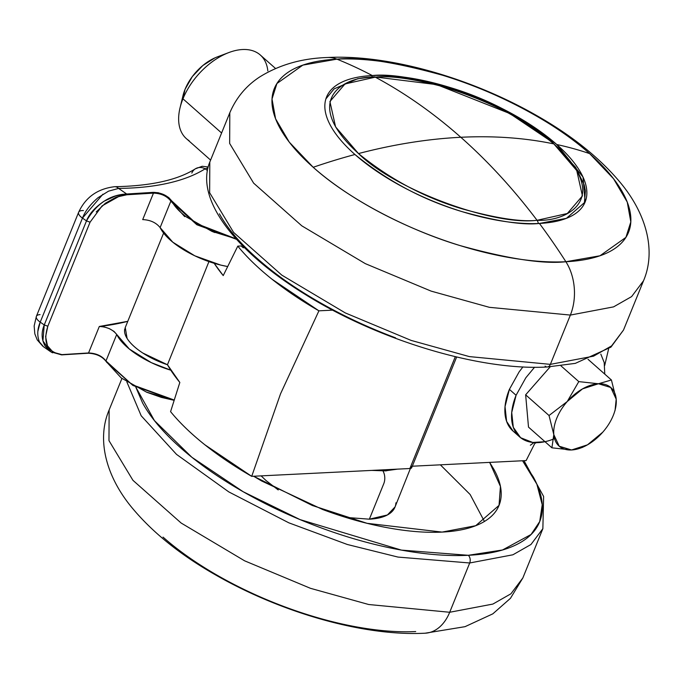 <?xml version="1.0" encoding="UTF-8"?>
<svg xmlns="http://www.w3.org/2000/svg" width="683" height="683" viewBox="0 0 683 683"><rect width="100%" height="100%" fill="white"/><g stroke="black" fill="none" stroke-linecap="round" stroke-linejoin="round"><path stroke-width="1.02" d="M553.845 143.9C518.192 108.264 419.994 71.561 375.291 77.153C405.079 93.153 433.585 113.19 460.82 137.274C493.707 135.661 524.715 137.864 553.845 143.9C612.386 196.943 568.879 221.77 537.06 220.302A5.584 3.85 87.2 0 1 538.298 223.503A5.584 3.85 -92.8 0 0 537.06 220.302C513.462 189.063 488.055 161.384 460.82 137.274C427.934 138.914 393.826 144.344 358.498 153.564C394.151 189.191 492.349 225.894 537.06 220.302L567.334 213.497L582.437 195.927L576.759 170.579L553.845 143.9C524.715 137.864 493.707 135.661 460.82 137.274C433.585 113.19 405.079 93.153 375.291 77.153C391.188 75.361 416.109 79.16 450.071 88.568C487.824 99.829 522.41 118.27 553.845 143.9M124.776 328.916A45.616 18.458 22.1 0 0 167.455 364.739L208.93 261.615L167.455 364.739L179.834 382.454L170.579 411.644A205.967 83.352 22.1 0 0 251.711 476.341L280.534 393.818L318.918 310.825A205.967 83.352 -157.9 0 1 237.786 246.128L223.23 275.582L214.189 263.305A209.544 84.794 -157.9 0 0 223.23 275.582L237.786 246.128L241.15 245.965L243.157 247.733L244.497 247.673L243.157 247.733L241.15 245.965L237.786 246.128C246.785 257.167 258.2 268.206 272.039 279.236L318.918 310.825L332.698 310.142L318.918 310.825L280.534 393.818L251.711 476.341L409.894 468.521L411.636 467.829L411.405 466.258M584.315 203.807L585.408 190.924L584.221 184.999L575.667 167.361L552.248 142.115L509.723 113.498L436.779 84.632L373.789 76.795A5.584 3.85 87.2 0 1 375.291 77.153L345.017 83.958L329.915 101.536L335.584 126.876L358.498 153.564C393.826 144.344 427.934 138.914 460.82 137.274C488.055 161.384 513.462 189.063 537.06 220.302C521.163 222.095 496.234 218.295 462.28 208.887C424.527 197.635 389.933 179.185 358.498 153.564C299.965 100.521 343.464 75.685 375.291 77.153A5.584 3.85 -92.8 0 0 373.755 76.803L357.687 78.741L334.132 88.858L325.902 98.881M388.747 469.562A8.93 6.156 87.2 0 1 385.767 470.877L385.921 470.869M125.262 327.524L127.089 338.418C130.163 343.336 135.396 348.202 142.798 353.026L167.455 364.739A209.544 84.794 22.1 0 0 179.834 382.454L170.579 411.644C179.569 422.683 190.984 433.722 204.823 444.761L251.711 476.341L409.894 468.521A5.584 2.262 22.1 0 0 411.721 467.667M530.367 445.248L533.961 442.575M535.207 442.644L526.123 460.581L412.31 466.216L526.123 460.581L535.207 442.644M455.305 356.688L409.894 468.521L455.305 356.688M397.702 469.119L385.118 470.86M211.773 231.306L214.829 232.544M36.361 316.366A11.167 4.516 22.1 0 0 40.22 322.137L82.464 218.099A11.167 4.516 -157.9 0 1 78.613 212.328A11.167 4.516 -157.9 0 1 82.284 210.56A11.167 4.516 -157.9 0 1 83.394 210.56M184.683 216.622L170.87 201.109L160.112 227.593A55.818 22.59 22.1 0 0 227.584 266.515M160.104 227.576L172.782 242.183L194.783 255.801L220.711 265.081L227.584 266.524M236.13 238.871L211.884 231.349L186.305 216.921C179.031 211.397 174.122 206.001 171.57 200.742L170.87 201.109L160.112 227.593C156.083 222.598 150.286 219.935 142.704 219.602L153.462 193.127L126.807 194.775L116.144 197.174L105.344 203.261L96.235 211.943M99.308 326.483L127.772 321.326A312.566 126.483 22.1 0 1 99.308 326.483C106.881 326.815 112.686 329.471 116.716 334.465L114.044 331.434L109.4 328.651L104.012 326.841L99.308 326.483L88.551 352.966L99.308 326.483M105.976 360.974L106.275 361.529L105.967 360.948L116.716 334.465A55.818 22.59 -157.9 0 0 170.784 370.186L151.387 362.673L129.386 349.064L116.716 334.465L105.967 360.948C101.938 355.954 96.132 353.299 88.551 352.966L61.905 354.622L88.551 352.966C96.183 353.231 101.98 355.894 105.967 360.948L132.169 384.725L174.131 399.999M90.182 221.915L47.827 326.226L45.607 336.625L47.46 345.794L53.146 352.257L61.905 354.622C47.4 352.308 42.713 342.84 47.827 326.226L44.25 324.937L40.22 322.137L82.464 218.099L86.493 220.899L44.25 324.937L40.22 322.137C37.232 329.189 36.984 335.814 39.477 342.012L43.618 346.853L50.294 351.489L45.189 346.144C41.458 339.596 41.151 332.527 44.25 324.937L42.927 340.877L50.824 351.83L61.393 354.801M142.704 219.602L153.462 193.127C161.086 193.383 166.891 196.047 170.87 201.109L171.57 200.742L168.735 197.558L163.886 194.629L158.251 192.743L153.291 192.358L126.679 194.006L118.611 188.406C137.087 188.218 153.641 186.468 168.274 183.146C182.907 179.834 195.193 175.061 205.131 168.821L207.384 170.451L205.131 168.821A11.167 9.801 -122.1 0 0 195.44 168.769M106.633 362.238L132.954 385.477L174.063 400.238L146.597 392.144M87.996 353.145L88.551 352.966L87.996 353.145C96.004 353.427 102.1 356.219 106.275 361.529L106.002 361.034M52.548 352.821L50.294 351.489M207.905 167.941L205.131 168.821L207.905 167.95M37.881 331.246L40.22 322.137A11.167 4.516 -157.9 0 1 36.387 316.314L78.63 212.276A11.167 4.516 22.1 0 0 82.464 218.099L86.493 220.899C89.2 213.864 95.048 207.308 104.047 201.229L115.709 195.91L126.679 194.006L118.611 188.406L108.529 191.163L98.079 197.66C90.369 204.319 85.17 211.124 82.464 218.099L102.937 194.185M118.611 188.406A11.167 7.334 -90.6 0 0 114.573 186.698A11.167 7.334 89.4 0 1 118.611 188.406A301.399 121.967 22.1 0 0 205.131 168.821A11.167 9.801 57.9 0 0 195.449 168.761A11.167 9.801 57.9 0 0 191.829 173.072M42.816 346.247L37.206 339.869L34.824 333.842L34.15 325.97L36.387 316.323A11.167 4.516 -157.9 0 1 40.041 314.607M119.909 195.876L102.1 205.873L90.071 222.18L47.827 326.226L44.25 324.937L86.493 220.899L90.071 222.18L86.493 220.899C96.491 203.713 109.886 194.757 126.679 194.006L126.807 194.775L126.679 194.006L153.291 192.358L153.462 193.127L126.807 194.775M236.122 238.862L196.166 223.486L171.57 200.742C167.386 195.432 161.299 192.632 153.291 192.358L153.462 193.127M170.87 201.109L196.832 224.741L238.512 240.066M179.27 111.56A55.818 33.51 -48.5 0 1 182.967 98.813L221.599 132.997L182.967 98.813A55.818 33.51 131.5 0 0 189.14 140.698M214.906 57.893L202.825 65.525L192.341 76.564L185.042 89.345L182.967 98.813L185.042 89.345A39.068 23.461 131.5 0 0 182.455 98.267M615.076 410.27L616.194 399.103A39.068 23.461 -48.5 0 1 614.367 412.447A39.068 23.461 -48.5 0 1 613.257 415.469A39.068 23.461 -48.5 0 1 602.748 432.202A39.068 23.461 -48.5 0 1 584.281 446.503A39.068 23.461 -48.5 0 1 571.56 449.969L551.907 447.817L528.505 427.114L525.637 394.817L550.199 366.814L525.637 394.817L549.03 415.52L525.637 394.817L528.505 427.114L551.907 447.817L571.56 449.969A39.068 23.461 -48.5 0 1 553.811 434.627L549.03 415.52L553.811 434.627L551.907 447.817L553.811 434.627A39.068 23.461 -48.5 0 1 556.747 418.261A39.068 23.461 -48.5 0 1 567.249 401.519L578.791 381.609L560.948 365.823L578.791 381.609L567.249 401.519L549.03 415.52L567.249 401.519A39.068 23.461 -48.5 0 1 598.445 383.761L611.413 379.996L588.012 359.292L611.413 379.996L598.445 383.761L578.791 381.609L598.445 383.761A39.068 23.461 -48.5 0 1 616.194 399.103L611.413 379.996M522.93 366.908L519.14 371.868L509.39 389.37L516.083 395.286L511.721 412.523L513.3 427.302L520.617 437.718L532.74 442.456L544.991 441.696M604.779 374.13L604.19 362.519L600.818 354.101M534.558 367.241L525.825 377.776L516.083 395.286L509.39 389.37L505.036 406.607L506.615 421.385L513.061 431.084M553.93 438.887A58.328 35.021 -48.5 0 1 521.428 438.324A58.328 35.021 -48.5 0 1 516.083 395.286M509.39 389.37A58.328 35.021 131.5 0 0 514.743 432.407M616.194 399.162L610.773 387.492L598.445 383.761L582.514 388.892L567.249 401.519A39.068 23.461 131.5 0 0 556.747 418.261A39.068 23.461 131.5 0 0 553.811 434.627L559.232 446.23L571.56 449.969L582.317 447.425M571.56 449.969L587.491 444.829L602.748 432.202A39.068 23.461 131.5 0 0 613.257 415.469A39.068 23.461 131.5 0 0 616.194 399.103M219.26 56.237A39.068 23.461 131.5 0 0 185.042 89.345L182.856 96.218M257.517 52.941A55.818 33.51 131.5 0 0 182.967 98.813A55.818 33.51 -48.5 0 1 231.836 51.524A55.818 33.51 -48.5 0 1 267.83 70.895M547.331 366.976A5.584 3.85 -92.8 0 0 550.361 364.363L469.341 356.594L411.132 340.407L345.299 312.925L281.806 275.129L233.62 232.433L209.638 192.726L209.801 162.05C194.621 199.154 235.515 251.481 305.181 294.399C378.365 340.279 480.405 370.997 547.296 366.976L575.308 363.373L610.943 347.135L623.511 330.043L643.531 280.756C656.021 251.557 646.929 215.572 622 184.615C601.091 158.943 572.431 135.789 536.018 115.179C470.647 77.879 388.559 54.256 327.499 57.509A44.651 30.795 87.2 0 1 336.95 59.156A191.129 77.341 22.1 0 0 313.198 167.284A681.608 409.254 -48.5 0 1 354.947 154.503A139.537 56.467 -157.9 0 1 372.295 75.557A681.608 470.135 -92.8 0 0 336.95 59.156C359.446 56.621 394.723 61.999 442.78 75.309C490.027 89.388 551.326 119.201 589.634 153.607A191.129 77.341 22.1 0 0 336.95 59.156A681.608 470.135 87.2 0 1 372.295 75.557A139.537 56.467 -157.9 0 1 556.765 144.514A681.608 409.254 -48.5 0 1 589.634 153.607L613.556 178.75L627.242 202.074L630.819 221.898L625.918 237.377L599.998 255.766L565.883 261.734A681.608 470.135 -92.8 0 0 539.425 223.452A139.537 56.467 -157.9 0 1 354.947 154.503A681.608 409.254 131.5 0 0 313.198 167.284A191.129 77.341 22.1 0 0 565.883 261.734A44.651 30.795 87.2 0 1 570.373 315.076L613.565 306.88L631.613 296.601L643.531 280.756L631.613 296.601L613.565 306.88L570.373 315.076L550.361 364.363L593.553 356.167L611.601 345.888L623.511 330.043L611.601 345.888L593.553 356.167L550.361 364.363A5.584 3.85 87.2 0 1 547.331 366.976A5.584 3.85 87.2 0 1 545.102 366.131M327.499 57.509C301.971 58.303 279.441 64.74 259.899 76.829C246.367 85.58 236.335 97.558 229.812 112.763L229.65 143.439L253.632 183.146L301.818 225.842L365.311 263.638L431.144 291.12L489.352 307.316L570.373 315.076L489.352 307.316L431.144 291.12L365.311 263.638L301.818 225.842L253.632 183.146L229.65 143.439L229.812 112.763L209.801 162.05L209.638 192.726L233.62 232.433L281.806 275.129L345.299 312.925L411.132 340.407L469.341 356.594L550.361 364.363L570.373 315.076A44.651 30.795 -92.8 0 0 565.883 261.734A191.129 77.341 22.1 0 0 589.634 153.607A681.608 409.254 131.5 0 0 556.765 144.514A139.537 56.467 -157.9 0 1 539.425 223.452C522.999 225.313 497.25 221.377 462.16 211.662C423.161 200.034 387.423 180.978 354.947 154.503A139.537 56.467 22.1 0 1 326.568 97.012A139.537 56.467 22.1 0 1 372.295 75.557L371.74 76.914L372.295 75.557C388.712 73.704 414.47 77.64 449.551 87.356C488.55 98.984 524.288 118.039 556.765 144.514L583 177.017L585.143 202.006L566.412 218.329L539.425 223.452A681.608 470.135 87.2 0 1 565.883 261.734C543.386 264.278 508.109 258.891 460.052 245.581C412.805 231.503 351.506 201.698 313.198 167.284L289.276 142.141L275.591 118.816L272.013 99.001L276.914 83.522L302.834 65.124L336.95 59.156A44.651 30.795 -92.8 0 0 327.234 57.526M219.414 213.822C227.396 228.353 240.032 243.268 257.32 258.558C274.609 273.857 295.227 288.38 319.192 302.117C343.148 315.853 368.624 327.763 395.602 337.854M135.78 387.082L142.602 402.987C150.584 417.518 163.22 432.424 180.508 447.724C197.797 463.023 218.415 477.545 242.38 491.282C266.336 505.019 291.812 516.929 318.79 527.011C345.777 537.103 372.218 544.599 398.121 549.499C424.023 554.4 447.416 556.329 468.29 555.296L502.509 549.986L531.084 534.473L539.732 521.53L542.225 504.711L536.864 484.196L522.572 460.76L533.252 476.888C541.235 491.419 543.958 504.455 541.423 516.006C538.878 527.549 531.28 536.727 518.61 543.531C505.941 550.344 489.165 554.263 468.29 555.296A5.584 3.85 87.2 0 1 469.708 562.98L449.696 612.267A44.651 30.795 87.2 0 1 425.424 633.192A44.651 30.795 -92.8 0 0 449.696 612.267L368.675 604.506L310.466 588.311L244.634 560.828L181.14 523.033L132.954 480.337L108.973 440.637L109.135 409.954L108.973 440.637L132.954 480.337L181.14 523.033L244.634 560.828L310.466 588.311L368.675 604.506L449.696 612.267L469.708 562.98L398.01 557.08L347.331 544.488L288.866 522.837L228.788 491.897L176.538 454.4L141.185 415.776L126.833 381.848L141.185 415.776L176.538 454.4L228.788 491.897L288.866 522.837L347.331 544.488L398.01 557.08L469.708 562.98A5.584 3.85 -92.8 0 0 468.29 555.296L401.425 550.105L300.068 519.609L243.182 491.734L191.838 457.251L154.435 420.6L135.806 387.065M484.426 521.462L470.152 494.518L440.356 464.824M253.624 476.247L261.598 480.952L322.641 509.501C344.198 517.552 365.32 523.545 386.015 527.455C406.701 531.374 425.389 532.919 442.063 532.091C458.737 531.263 472.141 528.13 482.258 522.691C492.383 517.253 498.453 509.928 500.485 500.699C502.509 491.478 500.332 481.063 493.954 469.46L489.643 462.391L500.434 486.424L499.042 505.36L475.701 525.705L442.063 532.091L367.07 523.315L312.344 505.497L253.632 476.247M382.992 470.963A11.167 7.701 87.2 0 1 383.761 483.718L369.358 519.182L383.761 483.718A11.167 7.701 -92.8 0 0 384.051 473.413M345.811 517.398L369.358 519.182A78.144 31.623 22.1 0 0 395.918 502.816M369.358 519.182L387.423 514.956L395.081 506.88M261.128 475.88L266.054 480.567L278.229 489.95M469.708 562.98L512.899 554.792L530.947 544.505L542.865 528.668L530.947 544.505L512.899 554.792L469.708 562.98M449.696 612.267L492.887 604.071L510.935 593.792L522.854 577.946L510.935 593.792L492.887 604.071L449.696 612.267M415.708 631.553A191.129 77.341 -157.9 0 1 163.024 537.103M163.604 233.091L125.109 327.891M534.84 443.387L536.394 442.669M604.694 365.482L608.579 349.047M411.721 467.659L456.654 357.004M385.767 470.877L371.646 470.408M78.63 212.276C85.58 197.259 97.584 188.73 114.65 186.698C150.695 186.032 177.597 180.073 195.347 168.821M195.364 168.821L202.194 166.276L208.153 166.976M50.824 351.83L61.598 354.878L88.252 353.231C96.141 353.615 102.04 356.304 105.967 361.298L121.215 377.938L146.743 392.255L161.41 397.404L174.037 400.298M186.339 138.615L210.595 160.087M183.01 95.603L180.056 107.752M614.359 412.472L615.144 410.082M519.609 436.881L512.924 430.964M583.402 446.921L582.095 447.536M217.211 56.945L228.916 52.531M260.317 55.016L275.514 68.462M121.924 378.467L109.135 409.954C96.645 439.16 105.728 475.137 130.666 506.094C151.575 531.775 180.227 554.92 216.639 575.53C282.019 612.839 364.107 636.454 425.168 633.201L465.029 626.67L492.819 613.846L510.457 598.325L522.854 577.946L542.865 528.668L543.617 496.456L523.989 460.692M498.701 506.188L499.042 505.36M410.398 468.47L394.962 507.17"/></g></svg>
